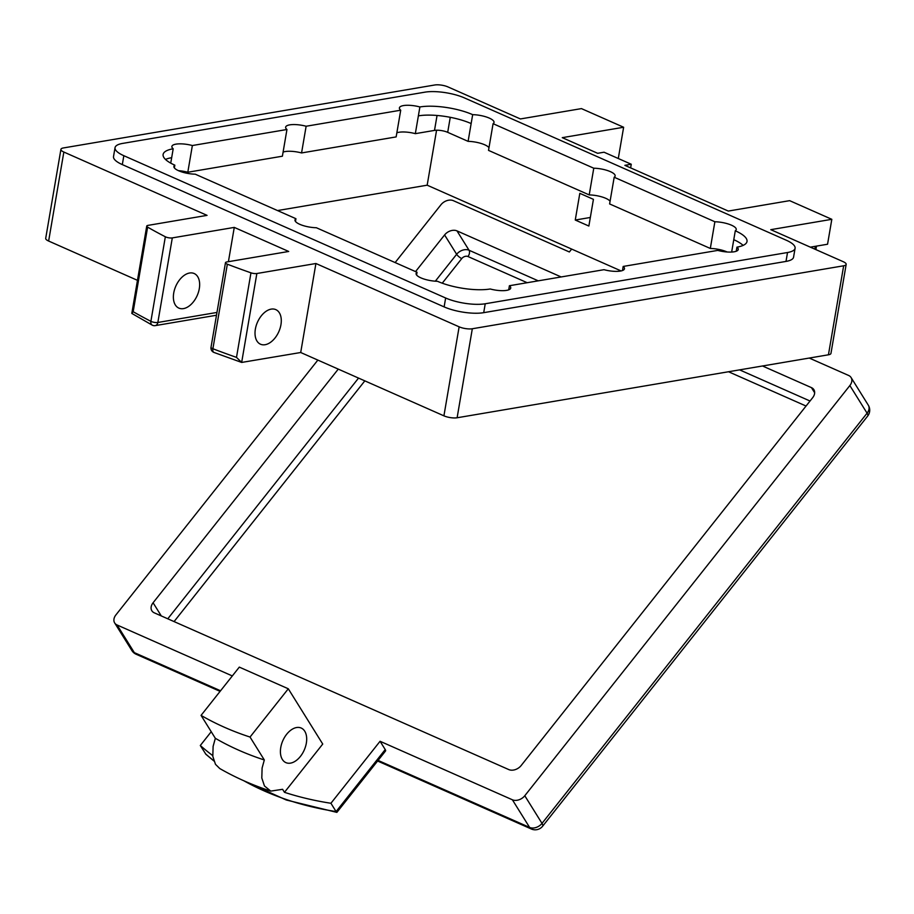 <?xml version="1.0" encoding="UTF-8"?>
<svg xmlns="http://www.w3.org/2000/svg" width="914" height="914" viewBox="0 0 914 914"><rect width="100%" height="100%" fill="white"/><g stroke="black" fill="none" stroke-linecap="round" stroke-linejoin="round"><path stroke-width="1.37" d="M631.254 164.246L624.868 165.331L728.287 211.065L789.639 200.657L831.82 219.314L770.788 229.665L843.245 261.701A9.46 2.811 -170.3 0 1 846.17 264.375A9.46 2.811 -170.3 0 1 843.656 265.791L472.321 328.754A9.46 2.811 -170.3 0 1 459.136 326.824L315.913 263.506L256.857 273.514A4.73 1.405 -170.3 0 1 250.962 272.829A383.046 113.907 -170.3 0 1 227.346 264.192A4.73 1.405 -170.3 0 1 225.472 262.684A4.73 1.405 -170.3 0 1 226.729 261.975L288.698 251.464L234.27 227.403L172.3 237.903A4.73 1.405 -170.3 0 1 165.343 236.772A383.046 113.907 -170.3 0 1 147.622 227.129A4.73 1.405 -170.3 0 1 146.743 226.089A4.73 1.405 -170.3 0 1 147.999 225.381L207.055 215.361L63.843 152.044A9.46 2.811 -170.3 0 1 60.918 149.359A9.46 2.811 -170.3 0 1 63.432 147.942L434.756 84.991A9.46 2.811 -170.3 0 1 447.951 86.91L520.409 118.946L581.453 108.606L623.634 127.252L562.27 137.66L597.653 153.301L604.04 152.215L631.254 164.246L630.637 167.89M173.192 148.788A15.367 4.57 -170.3 0 1 171.878 146.457A15.367 4.57 -170.3 0 1 192.363 145.532L286.95 129.502A15.367 4.57 -170.3 0 1 285.648 127.16A15.367 4.57 -170.3 0 1 306.133 126.246L400.72 110.206A15.367 4.57 -170.3 0 1 399.407 107.875A15.367 4.57 -170.3 0 1 419.892 106.961A37.828 11.254 -170.3 0 1 472.675 114.661A15.367 4.57 -170.3 0 1 494.028 122.43A15.367 4.57 -170.3 0 1 493.08 123.687L593.769 168.21A15.367 4.57 -170.3 0 1 615.133 175.991A15.367 4.57 -170.3 0 1 614.185 177.236L714.874 221.759A15.367 4.57 -170.3 0 1 736.238 229.54A15.367 4.57 -170.3 0 1 735.29 230.785A37.828 11.254 -170.3 0 1 747.012 241.49A37.828 11.254 -170.3 0 1 736.935 247.146A15.367 4.57 -170.3 0 1 738.249 249.488A15.367 4.57 -170.3 0 1 717.764 250.402L623.177 266.442A15.367 4.57 -170.3 0 1 624.479 268.773A15.367 4.57 -170.3 0 1 604.005 269.687L509.406 285.728A15.367 4.57 -170.3 0 1 510.72 288.059A15.367 4.57 -170.3 0 1 490.235 288.984A37.828 11.254 -170.3 0 1 437.463 281.284A15.367 4.57 -170.3 0 1 416.099 273.503A15.367 4.57 -170.3 0 1 417.047 272.258L316.358 227.735A15.367 4.57 -170.3 0 1 294.993 219.954A15.367 4.57 -170.3 0 1 295.942 218.709L195.253 174.186A15.367 4.57 -170.3 0 1 173.888 166.405A15.367 4.57 -170.3 0 1 174.837 165.16A37.828 11.254 -170.3 0 1 163.115 154.443A37.828 11.254 -170.3 0 1 173.192 148.788L171.672 157.688A37.828 11.254 9.7 0 0 165.491 159.436M472.675 114.661L471.144 123.561A37.828 11.254 9.7 0 0 418.372 115.861L415.333 133.661L434.504 130.405A9.46 2.811 -170.3 0 1 447.7 132.336L468.105 141.362A15.367 4.57 -170.3 0 1 488.99 147.645M743.116 245.409A37.828 11.254 9.7 0 0 733.771 239.685L731.657 252.047M174.837 165.16L174.38 167.89M735.29 230.785L733.771 239.685M736.935 247.146L736.238 251.247M419.892 106.961L418.372 115.861M122.602 143.418L424.896 92.165A28.368 8.443 -170.3 0 1 464.483 97.935L786.291 240.233A28.368 8.443 -170.3 0 1 795.089 248.265A28.368 8.443 -170.3 0 1 787.525 252.515L485.231 303.768A28.368 8.443 -170.3 0 1 445.644 297.998L123.836 155.7A28.368 8.443 -170.3 0 1 115.038 147.668A28.368 8.443 -170.3 0 1 122.602 143.418M795.089 248.265L793.569 257.165A28.368 8.443 -170.3 0 1 786.006 261.415L483.712 312.668A28.368 8.443 -170.3 0 1 444.124 306.898L122.316 164.6A28.368 8.443 -170.3 0 1 113.519 156.568L115.038 147.668M60.918 149.359L45.7 238.371A9.46 2.811 9.7 0 0 48.636 241.045L137.466 280.335M250.962 272.829L236.498 357.385L241.662 362.435L300.706 352.507L443.918 415.836A9.46 2.811 9.7 0 0 457.114 417.767L828.438 354.803A9.46 2.811 9.7 0 0 830.963 353.387L846.17 264.375M621.097 270.932L427.169 185.188L277.525 210.563M165.343 236.772L150.89 321.328A4.73 3.29 117.2 0 0 152.284 325.167L131.81 313.422L133.17 311.697L147.622 227.129M225.472 262.684L211.02 347.24A4.73 4.73 0 0 0 213.99 352.45L241.662 362.435L256.857 273.514M315.913 263.506L300.706 352.507M623.634 127.252L618.287 158.51M234.27 227.403L228.409 261.69M173.729 292.983A18.92 11.676 -66.1 0 1 194.156 273.514A18.92 11.676 -66.1 0 1 197.196 295.542A18.92 11.676 -66.1 0 1 178.858 308.109A18.92 11.676 -66.1 0 1 173.729 292.983M255.372 329.086A18.92 11.676 -66.1 0 1 275.8 309.618A18.92 11.676 -66.1 0 1 278.839 331.633A18.92 11.676 -66.1 0 1 260.501 344.212A18.92 11.676 -66.1 0 1 255.372 329.086M810.341 247.157L827.558 244.232L831.82 219.314M575.26 220.034L579.819 193.334L593.426 199.343L588.867 226.044L575.26 220.034L590.33 217.475M427.169 185.188L436.572 130.222M614.185 177.236L609.615 203.936L710.315 248.459A15.367 4.57 -170.3 0 1 727.133 251.99M493.08 123.687L488.522 150.387L589.21 194.911A15.367 4.57 -170.3 0 1 610.084 201.194M396.859 132.804A15.367 4.57 -170.3 0 1 415.333 133.661M283.089 152.101A15.367 4.57 -170.3 0 1 301.563 152.946L396.15 136.906L400.72 110.206M178.436 170.655A15.367 4.57 -170.3 0 1 187.804 172.243L282.392 156.203L286.95 129.502M714.874 221.759L710.315 248.459M623.177 266.442L622.468 270.544M509.406 285.728L508.71 289.829M417.047 272.258L416.578 274.988M295.942 218.709L295.473 221.439M593.769 168.21L589.21 194.911M471.144 123.561L468.105 141.362M306.133 126.246L301.563 152.946M192.363 145.532L187.804 172.243M171.672 157.688L170.735 163.126M762.493 365.977L811.449 387.627A9.46 6.855 148.1 0 1 813.883 389.684A9.46 6.855 148.1 0 1 812.66 397.693L521.163 765.532A9.46 6.855 148.1 0 1 508.767 769.577L154.295 612.837A9.46 6.855 148.1 0 1 151.861 610.781A9.46 6.855 148.1 0 1 153.084 602.772L338.26 369.119M415.55 271.595L444.592 234.944A9.46 6.855 148.1 0 1 456.989 230.888L561.162 276.953M288.298 688.779L239.308 667.117L201.057 715.388L215.338 738.306L213.111 746.384L212.813 756.369L215.487 764.321L219.771 768.548C235.652 777.665 252.652 785.183 270.773 791.113L264.466 785.971L261.804 778.031L262.101 768.046L264.317 759.968L250.036 737.05L288.298 688.779L322.733 744.053L284.471 792.324L282.597 789.308L270.773 791.101M282.357 759.454A18.92 11.676 -66.1 0 1 284.585 737.278A18.92 11.676 -66.1 0 1 301.197 728.035A18.92 11.676 -66.1 0 1 304.236 750.051A18.92 11.676 -66.1 0 1 285.899 762.63A18.92 11.676 -66.1 0 1 282.357 759.454M809.256 358.06L848.649 375.471A9.46 6.855 148.1 0 1 851.083 377.539A9.46 6.855 148.1 0 1 849.86 385.548L524.785 795.74A9.46 6.855 148.1 0 1 512.388 799.784L380.064 741.277L330.925 803.269A378.316 274.337 148.1 0 1 284.471 792.324M571.661 249.076L569.365 251.978L453.367 200.68A9.46 6.855 148.1 0 0 440.971 204.736L395.134 262.569M232.316 675.937L117.106 624.993A9.46 6.855 148.1 0 1 114.673 622.937A9.46 6.855 148.1 0 1 115.895 614.928L317.844 360.093M212.722 755.604A378.316 274.337 148.1 0 1 200.303 745.504L211.225 731.714M380.064 741.277L385.228 749.56A4.73 1.44 38.4 0 1 385.525 751L336.923 812.329L336.089 811.563A378.316 274.337 148.1 0 1 243.81 780.75M213.933 761.008L205.924 754.324L200.303 745.504M330.925 803.269L336.089 811.563L385.228 749.56M215.338 738.306A378.316 274.337 -31.9 0 0 264.317 759.968M201.057 715.388A378.316 274.337 -31.9 0 0 250.036 737.05M815.322 246.312L814.831 249.145M123.836 155.7L122.316 164.6M445.644 297.998L444.124 306.898M485.231 303.768L483.712 312.668M787.525 252.515L786.006 261.415M216.972 312.439L157.848 322.471A4.73 3.439 80.4 0 1 155.243 325.624L216.492 315.239M133.17 311.697A383.046 113.907 -170.3 0 0 150.89 321.328A4.73 1.405 9.7 0 0 157.848 322.471L172.3 237.903M211.02 347.24A4.73 1.405 9.7 0 0 212.893 348.748L227.346 264.192M213.99 352.45A4.73 2.514 -69 0 1 212.893 348.748A383.046 113.907 -170.3 0 0 236.498 357.385M48.636 241.045L63.843 152.044M843.656 265.791L828.438 354.803M457.114 417.767L472.321 328.754M459.136 326.824L443.918 415.836M450.259 117.312L447.7 132.336M437.052 115.472L434.504 130.405M174.071 621.589L364.835 380.864M442.25 283.191L461.764 258.559A4.73 1.44 38.4 0 1 456.646 254.286L435.327 281.181M358.539 378.088L167.776 618.801M810.033 401.018L739.586 369.862M538.255 280.838L469.042 250.242A4.73 2.925 -66.1 0 1 467.968 256.526L527.184 282.712M728.515 371.747L806.057 406.033M461.764 258.559A4.73 3.428 148.1 0 1 467.968 256.526M456.989 230.888L469.042 250.242A9.46 6.855 -31.9 0 0 456.646 254.286L444.592 234.944M153.084 602.772L161.287 615.933M512.388 799.784L529.606 827.421A9.46 6.855 -31.9 0 0 542.002 823.377L524.785 795.74M378.065 760.414L529.606 827.421A9.46 5.838 113.9 0 0 531.377 829.009A9.46 9.46 0 0 0 542.608 826.233A9.46 2.879 -141.6 0 0 542.002 823.377L867.078 413.185A9.46 6.855 -31.9 0 0 868.3 405.176L851.083 377.539M220.56 690.767L134.324 652.63L117.106 624.993M136.083 654.23A9.46 5.838 -66.1 0 1 134.324 652.63A9.46 6.855 -31.9 0 1 131.89 650.574A9.46 9.46 0 0 0 136.083 654.23L220.091 691.372M849.86 385.548L867.078 413.185A9.46 2.879 38.4 0 1 867.683 416.041A9.46 9.46 0 0 0 868.3 405.176M213.853 760.779A378.316 274.337 148.1 0 1 205.467 753.799M811.449 387.627L814.66 392.78M152.284 325.167A4.73 4.73 0 0 0 155.243 325.624M816.488 246.106L815.894 249.613M146.743 226.089L131.81 313.422M377.585 761.008L531.377 829.009M114.673 622.937L131.89 650.574M542.608 826.233L867.683 416.041M336.809 812.375L286.288 800.001L241.262 779.596"/></g></svg>
